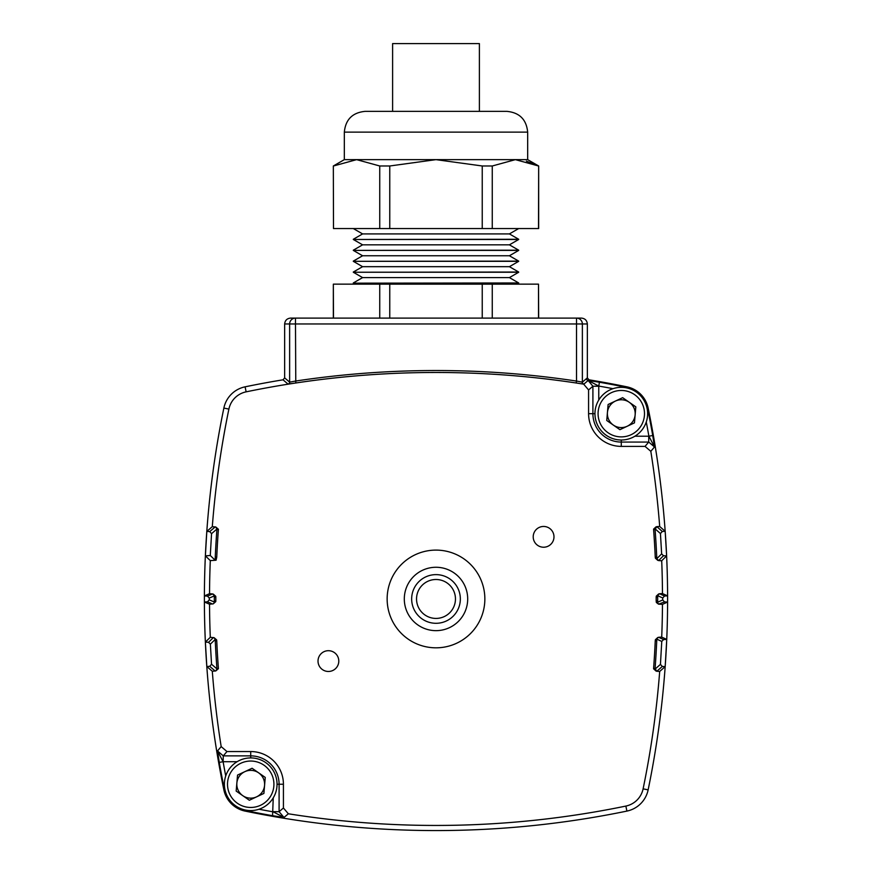 <?xml version="1.0" encoding="UTF-8"?>
<svg xmlns="http://www.w3.org/2000/svg" width="872" height="872" viewBox="0 0 872 872"><rect width="100%" height="100%" fill="white"/><g stroke="black" fill="none" stroke-linecap="round" stroke-linejoin="round"><path stroke-width="1.31" d="M404.303 598.966A31.697 31.697 0 0 1 436 567.269A31.697 31.697 0 0 1 467.697 598.966A31.697 31.697 0 0 1 436 630.652A31.697 31.697 0 0 1 404.303 598.966M411.66 598.966A24.34 24.34 0 0 1 436 574.626A24.34 24.34 0 0 1 460.34 598.966A24.34 24.34 0 0 1 436 623.295A24.34 24.34 0 0 1 411.66 598.966M416.543 598.966A19.457 19.457 0 0 1 436 579.499A19.457 19.457 0 0 1 455.457 598.966A19.457 19.457 0 0 1 436 618.422A19.457 19.457 0 0 1 416.543 598.966M533.206 536.847A10.388 10.388 0 0 0 543.594 547.224A10.388 10.388 0 0 0 553.982 536.847A10.388 10.388 0 0 0 543.594 526.459A10.388 10.388 0 0 0 533.206 536.847M318.018 661.085A10.388 10.388 0 0 0 328.406 671.473A10.388 10.388 0 0 0 338.794 661.085A10.388 10.388 0 0 0 328.406 650.697A10.388 10.388 0 0 0 318.018 661.085M387.146 598.966A48.854 48.854 0 0 0 436 647.82A48.854 48.854 0 0 0 484.854 598.966A48.854 48.854 0 0 0 436 550.101A48.854 48.854 0 0 0 387.146 598.966M662.72 598.966L662.72 597.963L657.662 595.707L657.673 597.004A935.384 935.384 0 0 1 657.673 598.966A935.384 935.384 0 0 1 657.673 600.928L657.662 602.214L662.72 599.958L662.72 598.966M646.272 421.972A940.779 940.779 0 0 1 648.888 436.207L654.501 446.965L648.724 442.06L648.724 436.207L652.736 435.531L654.501 446.965L650.817 451.315A940.19 940.19 0 0 1 659.69 526.481L665.183 531.321L666.622 555.9L661.706 560.761A940.19 940.19 0 0 1 662.469 593.57L667.603 595.859L667.603 598.966A945.313 945.313 0 0 1 648.136 789.869A27.305 27.305 0 0 1 626.903 811.091A945.313 945.313 0 0 1 245.097 811.091A27.305 27.305 0 0 1 223.864 789.869A945.313 945.313 0 0 1 223.864 408.063A27.305 27.305 0 0 1 245.097 386.83A945.313 945.313 0 0 1 283.019 379.81L284.654 377.892L284.654 323.959C285.024 320.427 286.975 318.476 290.507 318.106L581.493 318.106C585.025 318.476 586.976 320.427 587.347 323.959L582.365 323.959L582.365 382.143L587.347 377.892L587.347 323.959M209.531 604.22L213.269 603.838L215.82 600.917A933.89 933.89 0 0 1 215.82 598.966A933.89 933.89 0 0 1 215.82 597.004L212.583 593.919L209.531 593.701L204.397 595.903L204.397 602.018L209.531 604.22A940.19 940.19 0 0 0 210.294 637.312L205.378 642.086L206.817 666.524L212.299 671.255A940.19 940.19 0 0 0 221.183 746.606L217.499 750.956L223.276 755.871L223.112 761.714A940.779 940.779 0 0 0 225.728 775.96M587.347 377.892L588.982 379.81A945.313 945.313 0 0 1 626.903 386.83A27.305 27.305 0 0 1 648.136 408.063A945.313 945.313 0 0 1 667.603 598.966L667.603 602.062L662.469 604.361A940.19 940.19 0 0 1 661.706 637.105L666.742 639.394L665.183 666.611L659.69 671.44A940.19 940.19 0 0 1 643.111 788.833A22.182 22.182 0 0 1 625.867 806.077A940.19 940.19 0 0 1 288.349 813.783L284 817.467L272.565 815.691L273.241 797.869M209.531 593.701A940.19 940.19 0 0 1 210.294 560.62L216.071 560.216L216.746 557.164A933.89 933.89 0 0 1 218.403 529.457L216.943 529.021L211.547 533.675L209.738 531.604L206.817 531.397L212.299 526.666A940.19 940.19 0 0 1 228.889 409.099A22.182 22.182 0 0 1 246.133 391.844A940.19 940.19 0 0 1 583.651 384.149L576.218 382.993L576.512 381.064L582.365 382.143A1.951 1.951 49.5 0 0 583.946 384.062L583.75 384.062A1.951 1.886 95.2 0 1 582.169 382.132M576.218 382.993A940.19 940.19 0 0 0 295.782 382.993L288 384.062L283.019 379.81M206.817 531.397L205.378 555.846L210.294 560.62M219.264 762.39L217.499 750.956L223.112 761.714L219.264 762.39A944.681 944.681 0 0 0 224.486 789.738L224.943 789.64M288.349 813.783L283.422 808.006L283.422 784.244A32.711 32.711 0 0 0 250.711 751.544L226.96 751.544L221.183 746.606M583.651 384.149L588.578 389.926L588.578 413.677A32.711 32.711 0 0 0 621.289 446.388L645.04 446.388L650.817 451.315M283.422 784.244L279.095 784.244L279.095 811.69L284 817.467L273.241 811.854A940.779 940.779 0 0 1 259.006 809.238M588.578 413.677L592.906 413.677L592.906 386.242L588.142 380.486L583.946 384.062M212.299 526.666L215.809 527.015L216.921 529.348L218.403 529.457M216.071 560.216L215.133 560.216L210.283 555.508L205.378 555.846M210.294 637.312L214.131 637.705L215.21 639.448L210.37 644.146L208.55 642.304L205.378 642.086M215.21 671.058L209.738 666.328L211.547 664.246L216.943 668.9L215.82 670.917L212.299 671.255M209.738 666.328L206.817 666.524M212.583 604.013L207.46 601.811L204.397 602.018M207.46 601.811L209.28 599.86L209.28 598.061L207.46 596.11L204.397 595.903M659.69 526.481L656.812 526.634L662.295 531.462L665.183 531.321M662.295 531.462L660.442 533.544L655.036 528.792L653.597 529.457A933.89 933.89 0 0 1 655.254 557.164L655.363 558.135L656.801 558.679L661.641 553.884L663.494 555.737L658.589 560.598L661.706 560.761M663.494 555.737L666.622 555.9M662.469 593.57L659.45 593.723L664.573 596.012L667.603 595.859M662.72 599.958L664.573 601.909L658.534 604.154L662.469 604.361M664.573 601.909L667.603 602.062M661.706 637.105L658.589 637.269L663.614 639.558L666.742 639.394M658.589 637.269L655.373 639.732L655.254 640.757A933.89 933.89 0 0 1 653.597 668.464L655.036 669.129L660.442 664.377L662.295 666.459L656.812 671.287L659.69 671.44M662.295 666.459L665.183 666.611M215.82 597.004L214.327 597.004L214.327 595.892L209.28 598.061M209.28 599.86L214.327 602.029L214.327 600.928A935.384 935.384 0 0 1 214.327 598.966A935.384 935.384 0 0 1 214.327 597.004M218.403 668.464L216.943 668.9L218.403 668.464A933.89 933.89 0 0 1 216.746 640.757L215.264 640.822L215.21 639.448L216.659 639.917L214.131 637.705M216.746 640.757L216.659 639.917M216.746 557.164L215.264 557.099A935.384 935.384 0 0 1 216.921 529.348M215.133 560.216L215.264 557.099M653.597 668.464L655.079 668.584L656.812 671.287M655.254 640.757L656.736 640.822A935.384 935.384 0 0 1 655.079 668.584M663.614 639.558L661.761 641.421L656.812 639.154L656.736 640.822M659.45 593.723L656.18 597.004A933.89 933.89 0 0 1 656.18 600.917L656.344 602.465L657.662 602.214A1.951 1.951 65.9 0 0 659.515 604.165M655.254 557.164L656.736 557.099L656.801 558.679L658.589 560.598M653.597 529.457L655.079 529.348A935.384 935.384 0 0 1 656.736 557.099M656.812 526.634L655.079 529.348M658.534 604.154L656.344 602.465M664.573 596.012L662.72 597.963M656.049 526.83L653.575 529.119M655.363 558.135L657.782 560.38M658.633 593.952L656.224 596.208M657.771 637.497L655.373 639.732M653.575 668.813L656.115 671.113M218.414 529.26L215.809 527.015M215.787 596.328L213.269 594.094M213.269 603.838L215.787 601.604M215.82 670.917L218.414 668.671M612.994 388.683A940.779 940.779 0 0 0 598.759 386.067L598.759 400.052M588.982 379.81L588.197 380.486L599.435 382.23A944.681 944.681 0 0 1 626.772 387.451L626.903 386.83M284.654 377.892L289.635 382.143L295.488 381.064A942.142 942.142 0 0 1 576.512 381.064L576.512 323.959L295.488 323.959L295.782 382.993M588.578 389.926L592.906 386.242L598.759 386.242M586.562 378.568A1.951 1.951 49.6 0 0 588.197 380.486L588.142 380.486A1.951 1.951 34.1 0 1 586.551 378.568A1.951 1.951 49.6 0 0 588.142 380.486L598.759 386.067L599.435 382.23M283.422 808.006L279.095 811.69L273.241 811.69M210.283 555.508L211.547 533.675M211.547 664.246L210.37 644.146M661.641 553.884L660.442 533.544M660.442 664.377L661.761 641.421M516.998 284.141L518.698 283.16L353.302 283.16L518.698 282.964L509.412 277.601L362.589 277.601L353.302 282.964M509.412 277.601L518.698 272.238L353.302 272.238L518.698 272.042L509.412 266.679L362.589 266.679L353.302 272.042M509.412 266.679L518.698 261.317L353.302 261.317L518.698 261.12L509.412 255.758L362.589 255.758L353.302 261.12M509.412 255.758L518.698 250.395L353.302 250.395L518.698 250.199L509.412 244.836L362.589 244.836L353.302 250.199M509.412 244.836L518.698 239.473L353.302 239.473L518.698 239.277L509.412 233.914L362.589 233.914L353.302 239.277M436 111.365L506.915 111.365C519.527 112.597 526.437 119.519 527.669 132.119L344.331 132.119C345.563 119.519 352.473 112.597 365.085 111.365L436 111.365L365.085 111.365M526.405 161.146L538.504 165.985L515.385 159.641L492.266 165.985L482.238 165.985L436 159.641L527.669 159.641L527.669 132.119M333.496 228.551L333.333 165.985L333.496 228.551L538.667 228.551L538.667 165.985L538.504 228.551M482.238 165.985L482.238 228.551M492.266 165.985L492.266 228.551M379.734 228.551L379.734 165.985L389.762 165.985L389.762 228.551M379.734 165.985L356.615 159.641L333.496 165.985L356.615 159.641L436 159.641L389.762 165.985M333.333 318.106L333.333 284.141L333.496 318.106M538.504 318.106L538.504 284.141L538.667 318.106M482.238 318.106L482.238 284.141L492.266 284.141L492.266 318.106M379.734 318.106L379.734 284.141L389.762 284.141L389.762 318.106M379.734 284.141L333.496 284.141M482.238 284.141L389.762 284.141M538.504 284.141L492.266 284.141M344.331 132.119L344.331 159.641L356.615 159.641M632.691 421.634A13.908 13.908 0 0 1 607.435 412.489A13.908 13.908 0 0 1 629.235 402.265A13.908 13.908 0 0 1 632.691 421.634M602.247 400.401A23.206 23.206 0 0 1 634.565 394.635A23.206 23.206 0 0 1 640.321 426.953A23.206 23.206 0 0 1 608.013 432.719A23.206 23.206 0 0 1 602.247 400.401M599.685 398.613A26.334 26.334 0 0 1 636.342 392.073A26.334 26.334 0 0 1 642.882 428.741A26.334 26.334 0 0 1 606.225 435.27A26.334 26.334 0 0 1 599.685 398.613M622.652 397.676L608.111 404.488L606.749 420.489L619.916 429.678L634.456 422.865L635.83 406.864L622.652 397.676M239.31 776.298A13.908 13.908 0 0 1 264.565 785.432A13.908 13.908 0 0 1 242.765 795.656A13.908 13.908 0 0 1 239.31 776.298M269.753 797.52A23.206 23.206 0 0 1 237.435 803.286A23.206 23.206 0 0 1 231.68 770.979A23.206 23.206 0 0 1 263.987 765.213A23.206 23.206 0 0 1 269.753 797.52M272.315 799.308A26.334 26.334 0 0 1 235.658 805.848A26.334 26.334 0 0 1 229.118 769.191A26.334 26.334 0 0 1 265.775 762.651A26.334 26.334 0 0 1 272.315 799.308M249.348 800.245L263.889 793.433L265.252 777.432L252.084 768.254L237.544 775.066L236.17 791.068L249.348 800.245M479.393 111.365L479.393 43.6L392.607 43.6L392.607 111.365M215.82 600.917L214.327 600.928M648.136 408.063L647.514 408.183A944.681 944.681 0 0 1 652.736 435.531M245.097 386.83L246.133 391.844M643.111 788.833L648.136 789.869M228.889 409.099L223.864 408.063M223.864 789.869L224.486 789.738A26.672 26.672 0 0 0 245.228 810.48L245.097 811.091M626.903 811.091L625.867 806.077M272.565 815.691A944.681 944.681 0 0 1 245.228 810.48L245.315 810.023M250.711 751.544L250.711 755.871A28.384 28.384 0 0 1 279.095 784.244L277.045 784.244M226.96 751.544L223.276 755.871L250.711 755.871L250.711 757.921M621.289 446.388L621.289 442.06A28.384 28.384 0 0 1 592.906 413.677L594.955 413.677M645.04 446.388L648.724 442.06L621.289 442.06L621.289 440.011M209.738 531.604L215.21 526.873M208.55 642.304L213.455 637.53M207.46 596.11L212.583 593.919M216.921 668.584A935.384 935.384 0 0 1 215.264 640.822M656.18 600.917L657.673 600.928M656.18 597.004L657.673 597.004M237.086 761.714L223.276 761.714M634.914 436.207L648.724 436.207M626.685 387.909L626.772 387.451A26.672 26.672 0 0 1 647.514 408.183L647.057 408.281M288 384.062A1.951 1.951 130.5 0 0 289.635 382.143L289.635 323.959L284.654 323.959M289.635 323.959L295.488 323.959L295.488 318.106A5.853 5.853 90 0 0 289.635 323.959M576.512 318.106L576.512 323.959L582.365 323.959A5.853 5.853 -90 0 0 576.512 318.106M509.412 233.914L518.698 228.551M344.331 159.641L333.333 165.985M527.669 159.641L538.667 165.985M362.589 233.914L353.302 228.551M362.589 244.836L353.302 239.473M362.589 255.758L353.302 250.395M362.589 266.679L353.302 261.317M362.589 277.601L353.302 272.238M355.002 284.141L353.302 283.16"/></g></svg>
